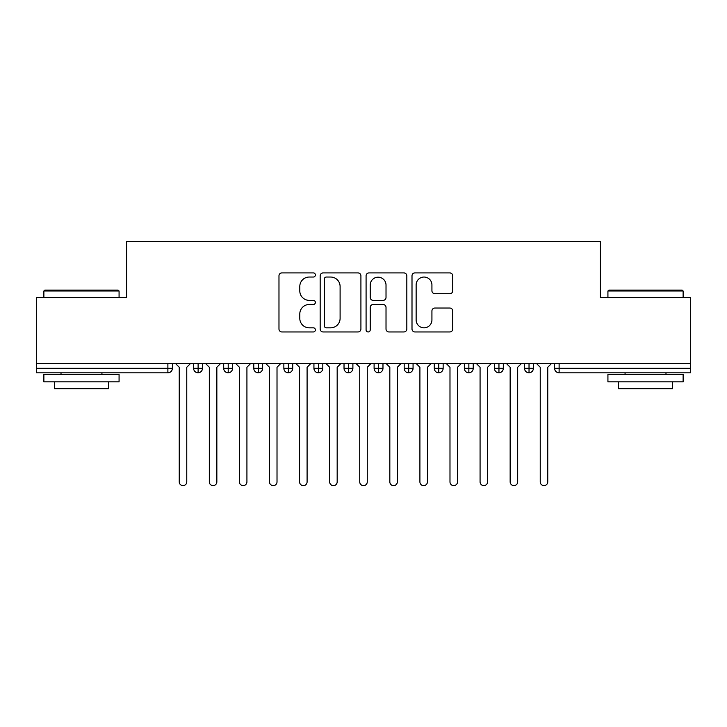<?xml version="1.0" encoding="UTF-8"?>
<svg xmlns="http://www.w3.org/2000/svg" width="727" height="727" viewBox="0 0 727 727"><rect width="100%" height="100%" fill="white"/><g stroke="black" fill="none" stroke-linecap="round" stroke-linejoin="round"><path stroke-width="1.09" d="M315.373 274.97A2.063 2.063 0 0 0 313.301 272.907L281.931 272.907A2.953 2.953 0 0 0 278.977 275.86L278.977 329.004A2.953 2.953 0 0 0 281.931 331.957L313.301 331.957A2.063 2.063 0 0 0 315.373 329.894A2.063 2.063 0 0 0 313.301 327.822L309.239 327.822A9.451 9.451 0 0 1 299.797 318.381L299.797 313.946A9.451 9.451 0 0 1 309.239 304.495L313.301 304.495A2.063 2.063 0 0 0 315.373 302.432A2.063 2.063 0 0 0 313.301 300.369L309.239 300.369A9.451 9.451 0 0 1 299.797 290.918L299.797 286.483A9.451 9.451 0 0 1 309.239 277.042L313.301 277.042A2.063 2.063 0 0 0 315.373 274.97M449.795 293.717A2.953 2.953 0 0 0 452.748 290.773L452.748 275.86A2.953 2.953 0 0 0 449.795 272.907L414.953 272.907A2.953 2.953 0 0 0 412 275.86L412 329.004A2.953 2.953 0 0 0 414.953 331.957L449.795 331.957A2.953 2.953 0 0 0 452.748 329.004L452.748 310.992A2.953 2.953 0 0 0 449.795 308.039L434.882 308.039A2.953 2.953 0 0 0 431.929 310.992L431.929 319.925A7.897 7.897 0 0 1 424.032 327.822A7.897 7.897 0 0 1 416.135 319.925L416.135 284.939A7.897 7.897 0 0 1 424.032 277.042A7.897 7.897 0 0 1 431.929 284.939L431.929 290.773A2.953 2.953 0 0 0 434.882 293.717L449.795 293.717M36.35 363.5L690.65 363.5L690.65 297.616L600.402 297.616L600.402 241.364L126.598 241.364L126.598 297.616L36.35 297.616L36.35 368.316L167.882 368.316L167.882 363.5M360.919 275.86A2.953 2.953 0 0 0 357.966 272.907L323.124 272.907A2.953 2.953 0 0 0 320.171 275.86L320.171 329.004A2.953 2.953 0 0 0 323.124 331.957L357.966 331.957A2.953 2.953 0 0 0 360.919 329.004L360.919 275.86M369.034 272.907L403.876 272.907A2.953 2.953 0 0 1 406.829 275.86L406.829 329.004A2.953 2.953 0 0 1 403.876 331.957L388.972 331.957A2.953 2.953 0 0 1 386.019 329.004L386.019 307.448A2.953 2.953 0 0 0 383.065 304.495L373.169 304.495A2.953 2.953 0 0 0 370.216 307.448L370.216 329.894A2.063 2.063 0 0 1 368.153 331.957A2.063 2.063 0 0 1 366.081 329.894L366.081 275.86A2.953 2.953 0 0 1 369.034 272.907M172.399 363.5L172.399 368.316A4.516 4.516 0 0 1 167.882 372.824L36.35 372.824L36.35 368.316M690.65 363.5L690.65 372.824L559.118 372.824A4.516 4.516 0 0 1 554.601 368.316L554.601 363.5L554.601 368.316A4.516 4.516 0 0 0 559.118 372.824L559.118 368.316L690.65 368.316M198.117 372.824A4.516 4.516 0 0 1 193.609 368.316L193.609 363.5L193.609 368.316A4.516 4.516 0 0 0 198.117 372.824A4.516 4.516 0 0 0 202.479 368.316L202.479 363.5L202.479 368.316A4.516 4.516 0 0 1 198.117 372.824L198.117 368.316L202.479 368.316M198.117 363.5L198.117 368.316L193.609 368.316M167.882 372.824A4.516 4.516 0 0 0 172.399 368.316A4.516 4.516 0 0 1 167.882 372.824L167.882 368.316L172.399 368.316M228.205 363.5L228.205 368.316L223.689 368.316L223.689 363.5L223.689 368.316A4.516 4.516 0 0 0 228.205 372.824A4.516 4.516 0 0 0 232.567 368.316L232.567 363.5L232.567 368.316A4.516 4.516 0 0 1 228.205 372.824A4.516 4.516 0 0 1 223.689 368.316A4.516 4.516 0 0 0 228.205 372.824L228.205 368.316L232.567 368.316M258.285 363.5L258.285 368.316L253.778 368.316L253.778 363.5L253.778 368.316A4.516 4.516 0 0 0 258.285 372.824A4.516 4.516 0 0 0 262.647 368.316L262.647 363.5L262.647 368.316A4.516 4.516 0 0 1 258.285 372.824A4.516 4.516 0 0 1 253.778 368.316A4.516 4.516 0 0 0 258.285 372.824L258.285 368.316L262.647 368.316M288.365 363.5L288.365 372.824A4.516 4.516 0 0 1 283.857 368.316L283.857 363.5L283.857 368.316A4.516 4.516 0 0 0 288.365 372.824A4.516 4.516 0 0 0 292.727 368.316L292.727 363.5M318.453 363.5L318.453 372.824A4.516 4.516 0 0 1 313.937 368.316A4.516 4.516 0 0 0 318.453 372.824A4.516 4.516 0 0 1 313.937 368.316L313.937 363.5M322.815 363.5L322.815 368.316A4.516 4.516 0 0 1 318.453 372.824A4.516 4.516 0 0 0 322.815 368.316L313.937 368.316M348.533 363.5L348.533 368.316L344.025 368.316L344.025 363.5L344.025 368.316A4.516 4.516 0 0 0 348.533 372.824A4.516 4.516 0 0 0 352.895 368.316L352.895 363.5L352.895 368.316A4.516 4.516 0 0 1 348.533 372.824A4.516 4.516 0 0 1 344.025 368.316A4.516 4.516 0 0 0 348.533 372.824L348.533 368.316L352.895 368.316M378.613 372.824A4.516 4.516 0 0 1 374.105 368.316L374.105 363.5L374.105 368.316A4.516 4.516 0 0 0 378.613 372.824A4.516 4.516 0 0 0 382.975 368.316L382.975 363.5L382.975 368.316A4.516 4.516 0 0 1 378.613 372.824L378.613 368.316L382.975 368.316M408.701 363.5L408.701 368.316L404.185 368.316L404.185 363.5L404.185 368.316A4.516 4.516 0 0 0 408.701 372.824A4.516 4.516 0 0 0 413.063 368.316L413.063 363.5L413.063 368.316A4.516 4.516 0 0 1 408.701 372.824A4.516 4.516 0 0 1 404.185 368.316A4.516 4.516 0 0 0 408.701 372.824L408.701 368.316L413.063 368.316M438.781 363.5L438.781 372.824A4.516 4.516 0 0 1 434.273 368.316L434.273 363.5L434.273 368.316A4.516 4.516 0 0 0 438.781 372.824A4.516 4.516 0 0 0 443.143 368.316L443.143 363.5M468.86 363.5L468.86 372.824A4.516 4.516 0 0 1 464.353 368.316L464.353 363.5L464.353 368.316A4.516 4.516 0 0 0 468.86 372.824A4.516 4.516 0 0 0 473.222 368.316L473.222 363.5M498.949 363.5L498.949 372.824A4.516 4.516 0 0 1 494.433 368.316L494.433 363.5L494.433 368.316A4.516 4.516 0 0 0 498.949 372.824A4.516 4.516 0 0 0 503.311 368.316L503.311 363.5M529.029 363.5L529.029 368.316L524.521 368.316L524.521 363.5L524.521 368.316A4.516 4.516 0 0 0 529.029 372.824A4.516 4.516 0 0 0 533.391 368.316L533.391 363.5L533.391 368.316A4.516 4.516 0 0 1 529.029 372.824A4.516 4.516 0 0 1 524.521 368.316A4.516 4.516 0 0 0 529.029 372.824L529.029 368.316L533.391 368.316M378.613 363.5L378.613 368.316L374.105 368.316M326.368 277.042A2.063 2.063 0 0 0 324.306 279.104L324.306 325.76A2.063 2.063 0 0 0 326.368 327.822L330.649 327.822A9.451 9.451 0 0 0 340.1 318.381L340.1 286.483A9.451 9.451 0 0 0 330.649 277.042L326.368 277.042M386.019 285.084A7.897 7.897 0 0 0 378.113 277.187A7.897 7.897 0 0 0 370.216 285.084L370.216 297.416A2.953 2.953 0 0 0 373.169 300.369L383.065 300.369A2.953 2.953 0 0 0 386.019 297.416L386.019 285.084M175.48 363.5L179.242 367.262L179.242 481.874A3.762 3.762 0 0 0 183.004 485.636A3.762 3.762 0 0 0 186.766 481.874L186.766 367.262L190.529 363.5M205.568 363.5L209.321 367.262L209.321 481.874A3.762 3.762 0 0 0 213.084 485.636A3.762 3.762 0 0 0 216.846 481.874L216.846 367.262L220.608 363.5M235.648 363.5L239.41 367.262L239.41 481.874A3.762 3.762 0 0 0 243.172 485.636A3.762 3.762 0 0 0 246.926 481.874L246.926 367.262L250.688 363.5M265.728 363.5L269.49 367.262L269.49 481.874A3.762 3.762 0 0 0 273.252 485.636A3.762 3.762 0 0 0 277.014 481.874L277.014 367.262L280.776 363.5M295.816 363.5L299.579 367.262L299.579 481.874A3.762 3.762 0 0 0 303.332 485.636A3.762 3.762 0 0 0 307.094 481.874L307.094 367.262L310.856 363.5M44.774 290.1L118.174 290.1L119.074 291L43.874 291L44.774 290.1M81.479 381.848L43.874 381.848L43.874 374.332L119.074 374.332L119.074 381.848L81.479 381.848M108.55 381.848L108.55 388.772L54.398 388.772L54.398 381.848M608.826 290.1L682.226 290.1L683.126 291L607.926 291L608.826 290.1M645.521 381.848L607.926 381.848L607.926 374.332L683.126 374.332L683.126 381.848L645.521 381.848M672.602 381.848L672.602 388.772L618.45 388.772L618.45 381.848M325.896 363.5L329.658 367.262L329.658 481.874A3.762 3.762 0 0 0 333.42 485.636A3.762 3.762 0 0 0 337.174 481.874L337.174 367.262L340.936 363.5M355.976 363.5L359.738 367.262L359.738 481.874A3.762 3.762 0 0 0 363.5 485.636A3.762 3.762 0 0 0 367.262 481.874L367.262 367.262L371.024 363.5M386.064 363.5L389.826 367.262L389.826 481.874A3.762 3.762 0 0 0 393.58 485.636A3.762 3.762 0 0 0 397.342 481.874L397.342 367.262L401.104 363.5M416.144 363.5L419.906 367.262L419.906 481.874A3.762 3.762 0 0 0 423.668 485.636A3.762 3.762 0 0 0 427.421 481.874L427.421 367.262L431.184 363.5M446.224 363.5L449.986 367.262L449.986 481.874A3.762 3.762 0 0 0 453.748 485.636A3.762 3.762 0 0 0 457.51 481.874L457.51 367.262L461.272 363.5M476.312 363.5L480.074 367.262L480.074 481.874A3.762 3.762 0 0 0 483.828 485.636A3.762 3.762 0 0 0 487.59 481.874L487.59 367.262L491.352 363.5M506.392 363.5L510.154 367.262L510.154 481.874A3.762 3.762 0 0 0 513.916 485.636A3.762 3.762 0 0 0 517.679 481.874L517.679 367.262L521.432 363.5M536.471 363.5L540.234 367.262L540.234 481.874A3.762 3.762 0 0 0 543.996 485.636A3.762 3.762 0 0 0 547.758 481.874L547.758 367.262L551.52 363.5M559.118 363.5L559.118 368.316L554.601 368.316A4.516 4.516 0 0 0 559.118 372.824M283.857 368.316A4.516 4.516 0 0 0 288.365 372.824A4.516 4.516 0 0 0 292.727 368.316L283.857 368.316M434.273 368.316A4.516 4.516 0 0 0 438.781 372.824A4.516 4.516 0 0 0 443.143 368.316L434.273 368.316M464.353 368.316A4.516 4.516 0 0 0 468.86 372.824A4.516 4.516 0 0 0 473.222 368.316L464.353 368.316M494.433 368.316A4.516 4.516 0 0 0 498.949 372.824A4.516 4.516 0 0 0 503.311 368.316L494.433 368.316M43.874 297.616L43.874 291M61.013 374.332L61.013 372.824M101.934 374.332L101.934 372.824M119.074 297.616L119.074 291M607.926 297.616L607.926 291M625.066 374.332L625.066 372.824M665.987 374.332L665.987 372.824M683.126 297.616L683.126 291"/></g></svg>
